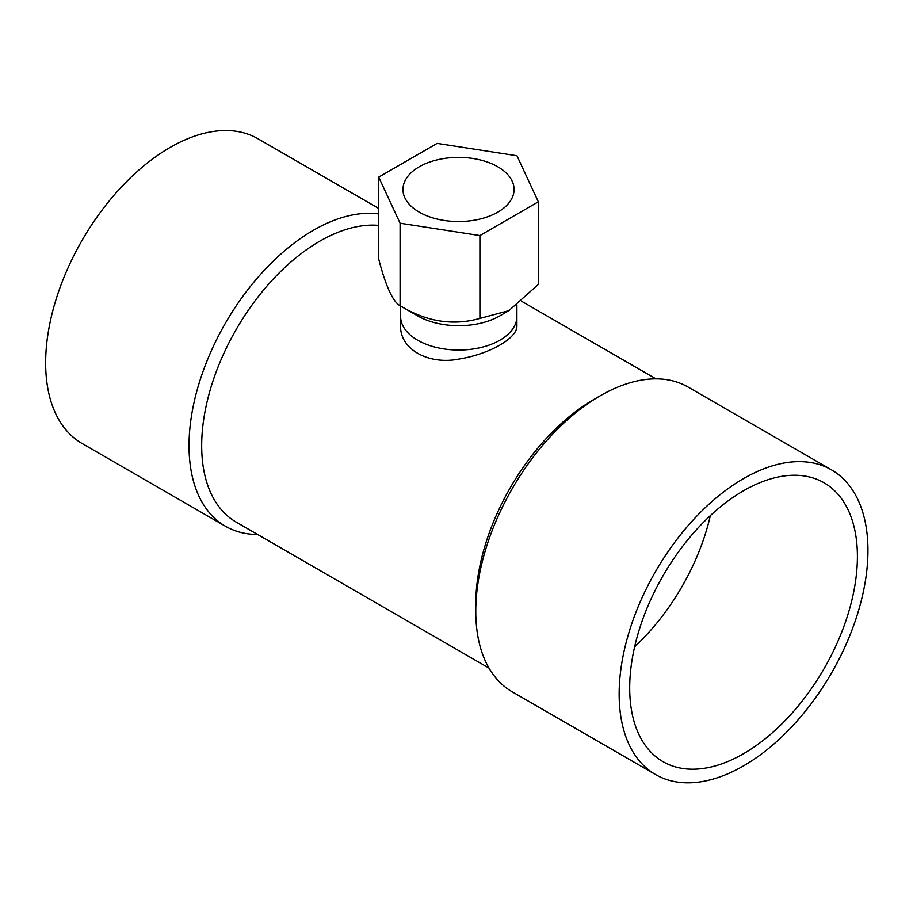 <?xml version="1.0" encoding="UTF-8"?>
<svg xmlns="http://www.w3.org/2000/svg" width="913" height="913" viewBox="0 0 913 913"><rect width="100%" height="100%" fill="white"/><g stroke="black" fill="none" stroke-linecap="round" stroke-linejoin="round"><path stroke-width="1.37" d="M400.613 306.026L400.613 325.507C399.563 349.04 428.368 365.36 459.387 358.98C489.961 354.016 517.876 337.856 516.895 325.564C517.876 337.856 489.961 354.016 459.387 358.98C428.368 365.36 399.563 349.04 400.613 325.507L400.613 316.491A58.147 33.576 0 0 0 417.64 340.207A58.147 33.576 0 0 0 481.003 347.488A58.147 33.576 0 0 0 516.895 316.469A58.147 33.576 0 0 0 516.895 316.457A58.147 33.576 180 0 1 499.868 340.207A58.147 33.576 180 0 1 436.505 347.488A58.147 33.576 180 0 1 400.613 316.469A58.147 33.576 0 0 0 417.64 340.207A58.147 33.576 0 0 0 481.003 347.488A58.147 33.576 0 0 0 516.895 316.469A58.147 33.576 0 0 0 516.895 316.457L516.895 305.296M236.262 522.156A166.976 96.413 -60 0 1 226.047 348.698A166.976 96.413 -60 0 1 378.701 225.385A166.976 96.413 -60 0 0 226.047 348.698A166.976 96.413 -60 0 0 236.262 522.156L488.991 668.076L236.262 522.156M593.849 399.46A166.976 96.413 120 0 0 475.776 603.961L475.776 611.265A175.924 101.571 -60 0 1 600.172 395.808A175.924 101.571 -60 0 1 688.14 387.089A175.924 101.571 -60 0 0 600.172 395.808A175.924 101.571 -60 0 0 475.776 611.265A175.924 101.571 -60 0 0 512.216 691.803A175.924 101.571 -60 0 1 475.776 611.265L475.776 603.961A166.976 96.413 120 0 1 593.849 399.46L600.172 395.808L593.849 399.46M257.626 534.493A175.924 101.571 -60 0 1 225.465 526.253A175.924 101.571 -60 0 1 215.833 341.165A175.924 101.571 -60 0 1 378.701 213.927A175.924 101.571 -60 0 0 215.833 341.165A175.924 101.571 -60 0 0 225.465 526.253A175.924 101.571 -60 0 0 257.626 534.493M619.151 694.051A175.924 101.571 -60 0 1 695.946 516.998A175.924 101.571 -60 0 1 831.515 469.864A175.924 101.571 -60 0 1 858.482 610.843A175.924 101.571 -60 0 1 743.547 765.87A175.924 101.571 -60 0 1 655.591 774.589A175.924 101.571 -60 0 1 619.151 694.051A175.924 101.571 -60 0 1 695.946 516.998A175.924 101.571 -60 0 1 831.515 469.864A175.924 101.571 -60 0 1 858.482 610.843A175.924 101.571 -60 0 1 743.547 765.87A175.924 101.571 -60 0 1 655.591 774.589A175.924 101.571 -60 0 1 619.151 694.051M629.696 687.957A161.019 92.966 120 0 0 663.043 761.67A161.019 92.966 120 0 0 824.062 668.704A161.019 92.966 120 0 0 824.062 482.783A161.019 92.966 120 0 0 699.974 525.922A161.019 92.966 120 0 0 629.696 687.957A161.019 92.966 120 0 0 663.043 761.67A161.019 92.966 120 0 0 824.062 668.704A161.019 92.966 120 0 0 824.062 482.783A161.019 92.966 120 0 0 699.974 525.922A161.019 92.966 120 0 0 629.696 687.957M45.65 362.94A175.924 101.571 -60 0 1 122.445 185.898A175.924 101.571 -60 0 1 258.014 138.765L378.701 208.438L258.014 138.765A175.924 101.571 -60 0 0 122.445 185.898A175.924 101.571 -60 0 0 45.65 362.94A175.924 101.571 -60 0 0 82.09 443.478A175.924 101.571 -60 0 1 45.65 362.94M634.638 646.769A161.019 92.966 120 0 0 710.348 515.64A161.019 92.966 120 0 1 634.638 646.769M479.907 235.554L400.088 223.206L378.701 177.122L437.133 143.387L516.952 155.735L538.339 201.819L479.907 235.554L479.907 318.409L508.895 310.648L538.339 284.399L538.339 201.819M497.802 212.147A55.556 32.069 180 0 1 437.259 219.097A55.556 32.069 180 0 1 402.964 189.47A55.556 32.069 180 0 1 419.238 166.794A55.556 32.069 180 0 1 479.781 159.832A55.556 32.069 180 0 1 514.076 189.47A55.556 32.069 180 0 1 497.802 212.147M378.701 177.122L378.701 259.041C385.765 286.226 392.898 301.792 400.088 305.718L400.088 223.206M479.907 318.409C453.11 326.009 426.497 321.775 400.088 305.718L417.64 315.864A58.147 33.576 0 0 0 499.868 315.864L508.895 310.648M521.745 301.358L655.968 378.849L521.745 301.358M516.895 325.564L516.895 316.469L516.895 325.564M82.09 443.478L225.465 526.253L82.09 443.478M831.515 469.864L688.14 387.089L831.515 469.864M655.591 774.589L512.216 691.803L655.591 774.589"/></g></svg>
